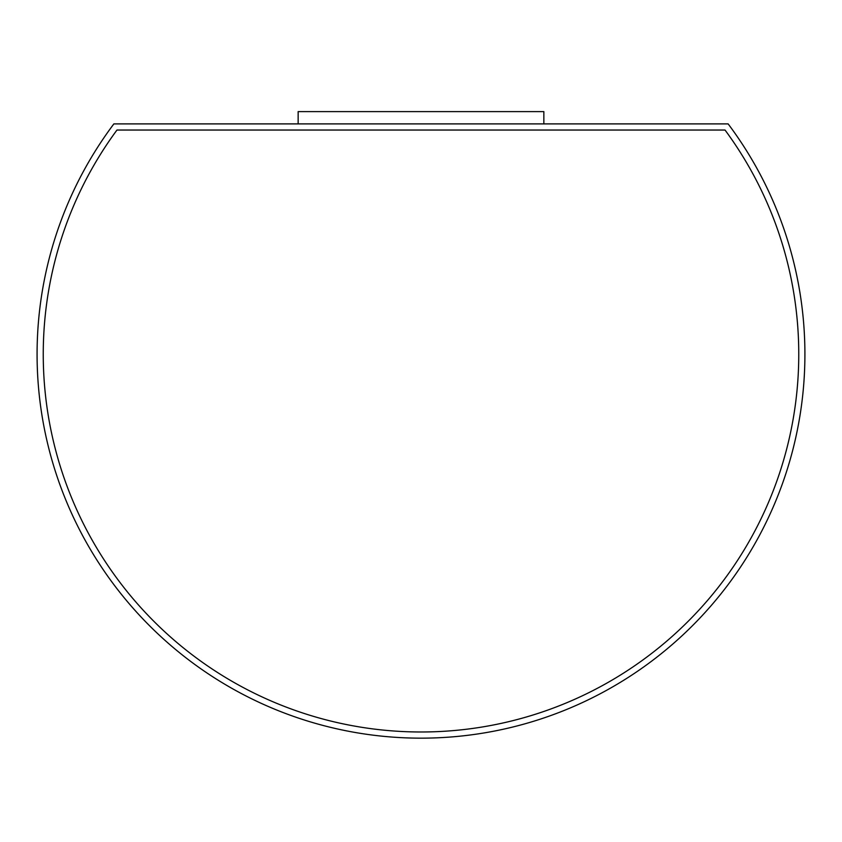<?xml version="1.0" encoding="UTF-8"?>
<svg xmlns="http://www.w3.org/2000/svg" width="842" height="842" viewBox="0 0 842 842"><rect width="100%" height="100%" fill="white"/><g stroke="black" fill="none" stroke-linecap="round" stroke-linejoin="round"><path stroke-width="1.26" d="M728.13 123.89L113.87 123.89A383.91 383.91 0 0 0 679.326 638.236A383.91 383.91 0 0 0 728.13 123.89M543.848 123.89L543.848 111.607L298.152 111.607L298.152 123.89M725.036 130.036L116.964 130.036A377.763 377.763 0 0 0 674.431 634.373A377.763 377.763 0 0 0 725.036 130.036"/></g></svg>
